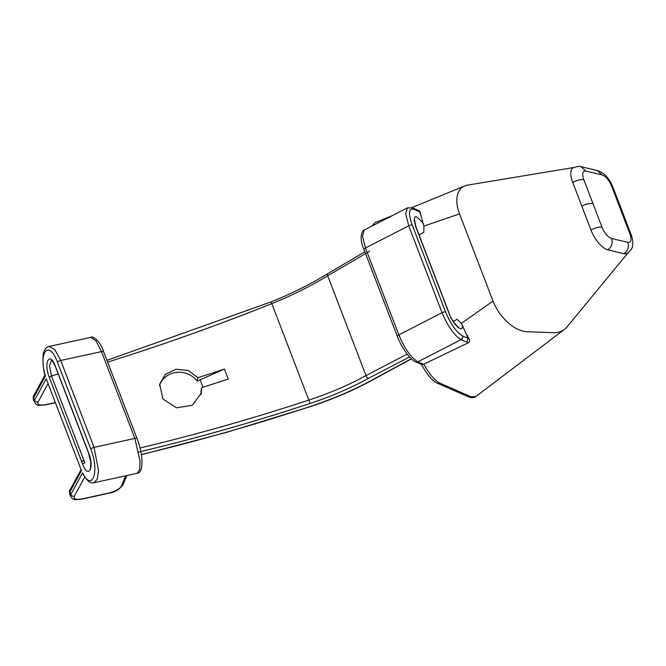 <?xml version="1.0" encoding="UTF-8"?>
<svg xmlns="http://www.w3.org/2000/svg" width="666" height="666" viewBox="0 0 666 666"><rect width="100%" height="100%" fill="white"/><g stroke="black" fill="none" stroke-linecap="round" stroke-linejoin="round"><path stroke-width="1" d="M411.28 358.749L376.323 377.68A2.822 1.257 60.4 0 0 376.873 377.622L411.438 358.891M138.245 452.147C195.238 438.628 252.522 422.402 310.098 403.463C331.185 396.478 350.591 388.136 368.323 378.438L409.532 356.959M83.017 474.159L82.592 472.802C92.258 492.823 99.8 471.087 90.834 449.159L57.476 362.271A2.822 0.941 -21 0 1 60.698 360.464L94.039 447.352L98.518 470.487L97.336 479.045L94.039 482.725L137.146 473.276L139.635 469.697L140.06 461.297L134.873 438.411L101.49 351.606L95.946 340.784L90.884 337.379L49.117 346.428L54.912 349.725L60.698 360.464L101.49 351.606A2.822 0.949 -21 0 1 103.63 351.731L137.038 438.544C143.065 453.812 144.047 473.193 137.113 473.268M90.834 449.159A2.822 0.941 -21 0 1 94.039 447.352L134.873 438.411A2.822 0.949 -21 0 1 137.029 438.528M419.722 211.08L423.901 226.115L459.54 213.886L493.015 301.082L461.272 323.46L457.176 319.305L453.196 321.353M423.901 226.115L423.817 232.417L419.047 234.865M197.885 377.664L188.245 370.446L176.04 369.239L165.351 374.384L159.682 384.199L162.945 399.034L176.482 407.8L192.382 405.261L201.373 392.873L201.698 387.595A747.518 249.334 159 0 0 228.263 379.021L224.45 369.089A747.518 249.334 -21 0 1 197.885 377.664L197.161 381.119A21.295 19.63 11.8 0 0 176.307 372.411A21.295 19.63 11.8 0 0 159.424 385.822M107.617 362.088C162.113 345.096 216.908 325.582 271.994 303.554C292.133 295.438 310.697 286.18 327.689 275.766L369.638 251.19M407.159 354.112L366.009 375.582C348.659 385.065 329.662 393.215 309.032 400.033C252.414 418.648 196.07 434.632 139.993 448.002M58.217 374.026L51.49 375.915L49.226 377.164C43.348 362.429 49.783 350.882 55.336 366.158L88.695 453.047C94.672 467.832 88.195 479.57 82.617 464.135L49.226 377.164M224.45 369.089L197.161 381.119M200.258 380.178L202.947 387.204M57.476 362.271C49.151 339.169 38.079 351.698 45.421 375.982L33.675 397.61L33.408 399.567C33.075 397.411 33.2 396.095 33.775 395.637A2.822 2.481 -151.5 0 0 33.675 397.61L34.632 400.083L34.357 402.048C37.279 406.202 38.112 405.403 45.779 404.803L55.228 402.788M459.54 213.886A33.849 19.639 -125.6 0 1 464.835 185.906A33.849 19.639 -125.6 0 1 467.607 185.123L574.267 167.416M364.26 230.045L362.479 236.055L365.501 247.993L398.859 334.89A2.822 0.941 159 0 0 397.361 336.422C402.048 349.117 411.954 361.238 415.784 361.921A2.822 2.522 113.6 0 0 417.865 361.821L461.072 339.635C454.22 335.506 447.885 326.531 442.066 312.695L398.859 334.89C404.678 348.718 411.014 357.7 417.865 361.821L423.509 364.294L421.711 364.527L423.576 364.319L468.231 342.799L466.716 342.099L468.165 338.386L462.387 325.408C463.17 333.857 453.213 324.933 449.075 313.503L415.717 226.615C412.57 214.344 415.143 213.445 423.426 223.909M423.734 364.244C429.412 374.134 434.673 380.378 439.518 382.958L470.812 396.695L475.84 396.52L564.393 329.437M493.015 301.082A33.849 19.639 54.4 0 0 527.089 331.718L553.063 332.692A45.13 26.182 54.4 0 0 564.393 329.445A45.13 26.182 54.4 0 0 567.041 326.898L628.271 252.547M461.272 323.46L462.387 325.408M468.231 342.799C469.655 341.75 469.921 340.409 469.031 338.786L466.691 334.548M624.009 253.688C627.872 250.882 629.145 247.111 627.813 242.357C631.143 242.615 631.834 239.768 629.878 233.824L631.127 234.69C632.767 239.152 633.208 242.965 632.459 246.129C632.725 247.702 631.018 250.108 627.33 253.355A19.747 8.2 -120.3 0 1 624.009 253.688L607.833 249.825A19.747 8.2 -120.3 0 1 590.95 230.003C595.246 227.714 598.925 226.765 601.989 227.173L592.915 203.421C588.786 203.313 585.106 204.271 581.876 206.269L590.95 230.003M573.051 167.849A19.747 8.2 59.7 0 0 572.76 182.501L581.876 206.269M620.77 210.006L611.646 186.197L612.887 187.046L622.027 210.856L620.77 210.006L629.878 233.824M200.932 394.572A21.295 19.63 11.8 0 0 200.974 391.05L201.698 387.595M88.695 453.047A1.973 0.658 159 0 0 88.661 453.33L55.295 366.433C51.723 358.683 51.457 360.922 51.365 360.356L49.467 365.726L51.49 375.924L84.865 462.87A1.973 0.658 159 0 0 82.617 464.135M421.029 215.601L419.563 211.771L418.34 210.439L412.654 207.95L407.467 207.85L405.686 213.861L408.716 225.799L442.066 312.695A2.822 0.941 159 0 1 445.587 311.979L412.237 225.083A2.822 0.941 159 0 0 408.716 225.799L365.501 247.993A2.822 0.941 159 0 0 364.002 249.509M84.757 477.023L74.292 496.278C73.352 499.067 76.032 499.925 82.334 498.842A2.822 0.891 78 0 1 82.051 499.1C74.392 499.75 73.443 500.474 70.588 496.361L70.854 494.397L69.905 491.916L69.639 493.881C69.306 491.716 69.431 490.409 70.005 489.951A2.822 2.481 -151.5 0 0 69.905 491.916L81.477 470.621L46.212 378.763L34.632 400.083A2.822 2.481 -151.5 0 0 38.07 401.964C37.121 404.745 39.785 405.602 46.062 404.545L55.161 402.605M415.784 361.921L421.378 364.369M83.949 460.481L81.693 461.729M45.088 375.433L45.421 375.982M83.933 460.447A1.973 0.658 159 0 0 81.685 461.713M141.317 454.528C197.527 441.058 254.004 424.991 310.731 406.335C334.715 398.376 356.576 388.827 376.323 377.68M310.098 403.463L271.154 301.856C291.591 293.639 310.431 284.257 327.664 273.709A2.822 1.141 58.4 0 0 327.689 275.766L366.009 375.582A2.822 1.182 61.2 0 0 368.323 378.438M46.212 378.763L81.477 470.621M82.592 472.802L70.854 494.397A2.822 2.481 -151.5 0 0 74.292 496.278M612.895 187.046C610.547 181.493 606.618 173.709 597.277 170.529L581.127 166.733L585.839 171.087C582.509 170.846 581.834 173.701 583.799 179.645C580.735 179.254 577.056 180.203 572.76 182.501M592.915 203.421L583.799 179.645M601.989 227.173C604.645 233.283 607.858 237.063 611.638 238.495C612.97 243.248 611.704 247.028 607.833 249.825M627.813 242.357L611.638 238.495M611.646 186.197C608.982 180.078 605.76 176.307 601.989 174.892L597.31 170.538M585.839 171.087L601.989 174.892M47.944 383.791L38.07 401.964M412.237 225.083C408.15 213.253 408.708 207.992 413.911 209.291L420.421 212.171M445.587 311.979C450.765 324.275 456.401 332.251 462.512 335.914L469.031 338.786M462.512 335.914A2.822 2.522 113.6 0 1 461.072 339.635L466.716 342.099M82.334 498.842L108.874 493.031C115.484 491.275 119.689 488.911 121.487 485.939A2.822 2.539 21.9 0 0 123.235 484.507M125.524 475.932L121.487 485.939M413.911 209.291A2.822 2.522 -66.4 0 0 412.654 207.95M413.952 220.396L414.518 219.855L415.967 226.84A2.822 0.941 159 0 0 415.717 226.615M415.967 226.84L449.325 313.736A2.822 0.941 159 0 0 449.075 313.503M439.518 382.958A2.822 2.514 114.2 0 1 437.254 383.15M471.22 396.844A2.822 2.539 111.3 0 1 469.047 397.069C472.136 398.027 474.4 397.843 475.849 396.52M375.016 222.669L392.724 215.426M411.788 207.626L464.751 185.939M622.027 210.864L631.127 234.682M581.127 166.733C580.186 165.926 577.497 166.309 573.06 167.865M364.285 230.028L407.45 207.859M34.374 402.122L33.417 399.642M70.604 496.428L69.647 493.956M397.361 336.422L364.002 249.525C357.725 235.165 363.769 229.037 364.26 230.036M106.943 360.339L271.154 301.865M327.664 273.709L364.876 251.79M93.998 482.733C90.543 483.707 86.88 480.852 83.025 474.159M49.126 346.42C46.42 347.244 44.672 349.159 43.881 352.172C42.449 353.754 42.524 367.915 45.155 375.674M44.98 375.008L33.775 395.637M82.06 499.1L108.633 493.281C114.66 492.34 119.539 489.41 123.243 484.49L126.806 475.641M90.884 337.371C92.316 335.423 100.433 340.959 103.638 351.748M80.952 469.796L70.005 489.951M419.505 210.972L418.34 210.439M457.7 327.306L458.491 327.156C459.607 328.987 451.257 320.721 449.325 313.736M141.342 454.712L225.857 432.559L310.756 406.51C334.906 398.509 356.943 388.886 376.856 377.63M88.653 453.321L90.801 462.537C90.601 468.198 90.343 470.421 90.01 469.197L90.135 469.155M421.195 364.052C427.231 374.791 432.575 381.152 437.246 383.15L469.039 397.069M374.841 222.76L371.878 226.132"/></g></svg>
